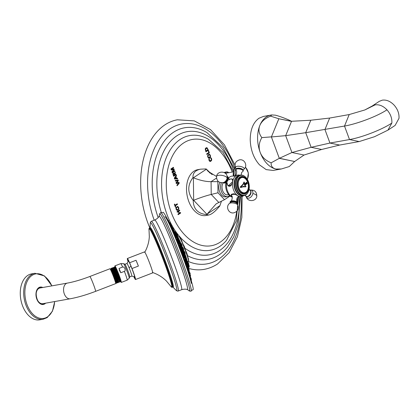 <?xml version="1.0" encoding="UTF-8"?>
<svg xmlns="http://www.w3.org/2000/svg" width="420" height="420" viewBox="0 0 420 420"><rect width="100%" height="100%" fill="white"/><g stroke="black" fill="none" stroke-linecap="round" stroke-linejoin="round"><path stroke-width="0.63" d="M231.315 178.92L232.339 179.051L232.701 181.603L228.191 185.939L226.632 182.858M232.475 179.156A4.022 2.672 -58.9 0 0 231.777 179.004M228.396 186.049A4.022 2.672 121.1 0 1 227.882 185.462M228.475 185.892A3.843 2.557 -58.9 0 0 228.638 186.002A3.843 2.557 -58.9 0 0 230.281 186.155M240.13 175.234L239.841 175.156A10.931 7.056 -100.2 0 0 236.497 175.481A10.931 7.056 -100.2 0 0 232.701 181.603A10.931 7.056 79.8 0 0 237.951 195.793L238.98 196.487L238.665 196.591M226.627 182.858A10.931 7.056 79.8 0 0 231.908 196.875L231.063 195.106L233.783 193.709L237.951 195.793A10.931 7.056 79.8 0 0 240.282 196.618A10.931 7.056 79.8 0 0 243.532 195.767L243.779 195.594M232.228 197.038L231.908 196.875A10.931 7.056 79.8 0 0 232.234 197.059M239.279 175.392A10.342 6.673 -100.2 0 0 234.255 181.619A10.342 6.673 79.8 0 0 236.203 191.893A10.342 6.673 79.8 0 0 242.923 195.736M236.497 175.481L233.063 176.096A10.931 7.056 79.8 0 0 229.787 176.967A10.931 7.056 79.8 0 0 228.354 178.411M232.265 197.185L231.882 197.053A10.342 6.673 79.8 0 1 225.871 183.12A10.342 6.673 -100.2 0 1 225.965 182.632M228.344 178.101A10.342 6.673 -100.2 0 1 228.47 177.991L229.787 176.967M236.035 170.41A3.743 1.407 -170.1 0 1 237.069 168.94A3.743 1.407 9.9 0 1 241.815 169.638A3.743 1.407 9.9 0 1 242.676 171.565C243.537 171.014 243.521 170.378 242.634 169.649A3.707 1.397 9.9 0 0 237.169 168.509A3.707 1.397 -170.1 0 0 236.728 168.614C235.541 169.223 235.31 169.816 236.035 170.41C237.284 170.111 236.492 176.211 235.153 175.718A3.659 1.376 -170.1 0 1 235.993 175.439A3.659 1.376 -170.1 0 1 236.754 175.361M246.246 196.46A3.707 2.462 -58.9 0 0 249.044 195.988A3.707 2.462 -58.9 0 0 250.966 192.796M250.078 190.108A3.707 2.462 121.1 0 1 250.976 192.749M228.685 194.628L227.63 194.817A6.736 4.347 79.8 0 1 222.133 185.593A6.736 4.347 -100.2 0 1 223.309 182.789M229.551 195.562A8.431 5.439 79.8 0 1 227.635 196.539A8.431 5.439 79.8 0 1 221.382 191.384A8.431 5.439 -100.2 0 1 221.424 182.789M227.635 196.539L225.866 196.859A8.431 5.439 -100.2 0 1 219.613 191.698A8.431 5.439 -100.2 0 1 219.986 182.48M218.227 181.419L217.849 181.666L217.98 192.775L224.511 199.668L230.06 196.004M217.849 181.666L211.076 181.666C205.884 181.692 199.988 180.395 193.389 177.781L192.964 177.608C187.309 185.199 187.399 192.817 193.237 200.456C193.368 208.95 197.841 213.675 206.661 214.631L208.829 214.993C211.727 214.368 215.392 211.349 219.817 205.952L221.482 201.091M217.98 192.775L211.223 194.45C206.047 195.72 200.188 197.668 193.652 200.287L193.237 200.456M224.511 199.668L216.19 203.821L206.661 214.631M227.136 178.012A4.415 2.935 -58.9 0 0 227.167 176.594L227.341 177.728A3.292 2.189 -58.9 0 1 227.32 178.789A3.292 2.189 121.1 0 1 224.684 182.138L223.603 182.511A4.415 2.935 121.1 0 0 227.136 178.012A5.392 2.026 9.9 0 0 223.844 175.812A5.392 2.026 9.9 0 0 218.39 175.334A5.392 2.026 -170.1 0 0 216.531 176.489L208.142 171.365L206.126 168.929L200.624 169.16C195.347 170.216 192.796 173.03 192.964 177.608M200.624 169.16L197.768 169.669A23.279 15.026 79.8 0 0 187.924 198.859A23.279 15.026 79.8 0 0 205.973 215.507L208.829 214.993M212.163 174.647L206.126 168.929M180.663 213.04L178.169 214.683L177.954 214.095L179.009 213.402L178.322 211.549L177.272 212.242L177.051 211.659L179.545 210.016L179.76 210.599L178.689 211.307L179.372 213.161L180.448 212.452L180.663 213.04L180.406 212.483M178.7 207.559L177.886 206.535L177.35 206.483L175.938 207.79L176.106 209.27L176.894 210.31L177.98 210.142L178.815 209.044L178.7 207.559L177.833 206.546L177.324 206.488M177.466 204.388L175.334 205.79L175.76 206.934L175.392 207.175L174.332 204.304L174.694 204.062L175.119 205.207L177.245 203.8L177.466 204.388L177.203 203.831M179.256 183.146L177.125 185.771L176.899 185.157L178.794 182.931L176.305 183.55L176.006 182.742L177.886 180.474L175.413 181.141L175.182 180.527L178.038 179.86L178.337 180.668L176.647 182.826L178.957 182.333L179.256 183.146L178.904 182.343M176.526 175.775L175.954 176.573L176.589 178.29L177.413 178.164L177.623 178.742L174.657 179.099L174.295 178.117L176.311 175.182L176.526 175.775L176.274 175.234M174.51 173.901L173.969 173.093L173.276 173.156L173.969 173.093L174.51 173.901L175.114 171.943L175.361 172.625L174.641 174.888L175.896 174.064L176.111 174.647L175.849 174.09M173.276 173.156L172.904 173.78L173.618 176.295L176.111 174.647M174.242 169.601L174.006 168.956L171.386 169.412L173.618 167.905L173.402 167.317L170.909 168.961L171.308 170.042L173.623 169.57L171.959 171.806L172.358 172.883L174.851 171.239L174.636 170.651L172.394 172.132L174.242 169.601L173.953 168.966L171.334 169.423L173.565 167.916L173.355 167.349M209.795 161.385L210.872 161.201L211.712 160.12L211.612 158.676L210.829 157.684L210.415 157.957L211.276 158.86L211.318 159.826L210.688 160.592L209.906 160.76L209.37 160.115L209.365 158.65L208.871 158.975L209.018 160.382L209.795 161.385L210.31 161.443M210.688 160.592L209.853 160.766L209.323 160.125L209.312 158.66M210.368 155.305L209.554 154.282L209.013 154.229L207.606 155.531L207.774 157.017L208.561 158.051L209.643 157.883L210.478 156.786L210.368 155.305L209.501 154.292L208.987 154.234M209.391 152.843L208.614 150.733L208.247 150.974L208.814 152.502L206.682 153.904L206.903 154.492L209.391 152.843L208.567 150.764M208.409 150.181L205.916 151.825L205.202 148.906L205.952 147.903L207.086 147.782L208.409 150.181L207.034 147.793L206.441 147.693M228.722 172.704A4.625 2.987 79.8 0 0 226.574 171.916L225.099 172.179A4.625 2.987 79.8 0 0 224.343 172.484A4.625 2.987 79.8 0 0 224.217 172.578M234.98 164.976L224.459 144.853L210.515 129.633L194.308 120.886L177.366 119.8A75.968 49.035 -100.2 0 0 164.955 124.829A75.968 49.035 79.8 0 0 149.814 227.892M188.696 268.406A75.968 49.035 79.8 0 0 204.146 269.362C208.924 268.495 213.407 266.679 217.591 263.923L229.194 252.609L237.431 236.696L241.831 217.476L242.146 196.45M179.372 213.161L178.637 211.318L179.713 210.609L179.503 210.042M177.261 212.226L178.322 211.549M178.164 214.662L180.616 213.05M177.408 210.378L178.763 209.05L178.647 207.569M177.797 209.533L177.014 209.69L176.468 209.029L176.374 208.037L176.978 207.317L177.817 207.123L178.379 207.774L178.421 208.761L177.797 209.533L176.962 209.701L177.744 209.543L176.962 209.701L176.421 209.039L176.321 208.047L176.925 207.328L177.765 207.134M177.817 207.123L177.445 207.107M175.119 205.207L174.652 204.094M175.387 207.155L175.707 206.945L175.282 205.8L177.413 204.398M176.647 182.826L178.29 180.679L177.991 179.87M175.408 181.136L177.886 180.474M176.3 183.55L178.794 182.931M177.109 185.734L179.203 183.152M177.571 178.747L177.361 178.169L176.536 178.3L175.901 176.584L176.479 175.786M176.159 178.353L174.689 178.458L175.655 176.988L176.159 178.353L174.741 178.447L175.655 176.988M174.641 174.888L175.308 172.631L175.088 172.027M173.922 173.103L173.224 173.166M173.612 176.274L176.059 174.657M173.712 175.476L173.303 174.053L173.969 173.67L174.568 174.935L173.712 175.476M173.765 175.466L173.355 174.043L173.969 173.67M172.394 172.132L174.19 169.612M174.851 171.239L174.589 170.683M171.308 170.037L173.623 169.57M172.352 172.862L174.799 171.25M210.284 161.448L211.659 160.13L211.559 158.681L210.777 157.694M210.635 160.603L209.853 160.766L210.635 160.603M209.071 158.125L210.43 156.797L210.315 155.316M209.465 157.279L208.677 157.437L208.136 156.776L208.037 155.783L208.64 155.064L209.48 154.87L210.042 155.521L210.089 156.508L209.465 157.279L208.625 157.447L209.412 157.285L208.625 157.447L208.084 156.786L207.984 155.794L208.593 155.069L209.433 154.875M209.48 154.87L209.108 154.854M206.892 154.471L209.344 152.854M205.905 151.804L208.357 150.187M206.01 151.006L205.606 149.173L206.152 148.475L207.018 148.36L207.869 149.809L206.01 151.006M206.062 150.995L205.658 149.163L206.204 148.47L207.018 148.36M233.552 171.843L226.952 173.024A3.47 2.242 79.8 0 0 225.839 173.801M233.468 176.127A4.41 2.845 -100.2 0 1 233.305 173.066L233.777 170.735A8.642 5.581 -100.2 0 1 235.379 167.239M244.204 195.515A10.342 6.673 79.8 0 1 235.762 181.346A10.342 6.673 -100.2 0 1 240.555 175.156L239.505 175.345A10.342 6.673 -100.2 0 0 234.712 181.534A10.342 6.673 79.8 0 0 243.154 195.704L244.204 195.515A10.342 6.673 79.8 0 0 247.853 192.649A10.342 6.673 79.8 0 0 247.926 192.523M240.555 175.156A10.342 6.673 -100.2 0 1 244.976 176.578A10.342 6.673 -100.2 0 1 245.086 176.673M245.196 176.762A10.064 6.494 -100.2 0 0 236.234 181.403A10.064 6.494 79.8 0 0 239.836 193.526A10.064 6.494 79.8 0 0 247.994 192.397A10.064 6.494 79.8 0 0 249.107 189.163A10.064 6.494 -100.2 0 0 245.196 176.762L244.976 176.578M237.248 181.797A8.909 5.754 79.8 0 0 241.532 193.368A8.909 5.754 79.8 0 0 248.651 188.669A8.909 5.754 -100.2 0 0 244.372 177.098A8.909 5.754 -100.2 0 0 237.248 181.797M248.451 185.708A8.379 5.408 -100.2 0 1 248.315 188.465A8.379 5.408 79.8 0 1 244.429 193.484A8.379 5.408 79.8 0 1 237.589 182.002A8.379 5.408 -100.2 0 1 241.474 176.983A8.379 5.408 -100.2 0 1 247.942 182.879M241.253 177.03A8.379 5.408 -100.2 0 1 242.855 177.203M244.204 193.515A8.379 5.408 79.8 0 0 245.648 192.796M244.991 192.722A7.928 5.119 -100.2 0 1 240.445 191.961M238.266 179.791A7.928 5.119 -100.2 0 1 239.815 178.033M240.566 187.583L242.991 186.847L240.576 187.583L240.314 186.863C242.335 185.099 243.364 183.934 243.401 183.372L243.999 182.033L244.361 182.233A30.387 22.906 94 0 1 244.577 184.007A30.398 6.899 -21.5 0 0 246.755 182.196A29.778 21.919 56.6 0 1 247.238 183.55L247.254 183.545A30.377 5.497 -19.1 0 1 244.965 185.089A30.398 5.502 -19.1 0 0 247.254 183.545A29.799 21.929 56.6 0 0 246.755 182.196M245.758 186.832L245.858 186.328L245.768 186.832L242.991 186.847M240.476 187.204L240.46 187.21C242.555 185.362 243.584 184.212 243.542 183.766L244.136 182.501L243.558 183.761C243.6 184.212 242.571 185.357 240.476 187.204L244.503 186.317L242.944 186.459M244.346 182.238L243.983 182.038L244.346 182.238A30.366 22.89 94 0 1 244.566 184.007L244.577 184.007M245.858 186.328A30.366 17.698 -152.8 0 0 244.965 185.089L244.976 185.089A30.387 17.708 -152.8 0 1 245.873 186.328L245.768 186.832M245.584 186.412L245.6 186.412A30.398 17.714 27.2 0 0 244.508 184.936A30.403 5.502 160.9 0 0 246.955 183.309A29.873 21.987 -123.4 0 0 246.734 182.7A30.382 6.899 158.5 0 1 244.388 184.606A30.398 22.911 -86 0 0 244.151 182.495M246.719 182.705L246.734 182.7A30.403 6.899 158.5 0 1 244.388 184.611M230.307 202.671A3.707 1.397 9.9 0 1 231.43 201.348A3.707 1.397 -170.1 0 1 236.014 201.978A3.707 1.397 -170.1 0 1 237.127 203.863M227.068 176.106L228.081 177.088L228.091 179.865A3.743 2.489 121.1 0 0 228.291 179.104A3.743 2.489 -58.9 0 0 227.105 176.258A3.707 2.462 -58.9 0 1 227.95 178.92A3.707 2.462 121.1 0 1 223.277 182.611A3.743 2.489 121.1 0 0 226.926 181.797L223.12 182.653M190.643 275.982L190.029 274.444M184.175 256.966L185.141 259.529L184.443 259.802L184.013 258.967C183.451 257.04 183.461 256.704 184.044 257.969M187.451 268.296L187.882 268.07L188.097 268.459M186.816 264.212L187.247 265.571L186.485 265.865L186.118 264.973M188.58 272.255L188.932 271.866L189.725 273.693M173.36 232.271L174.148 231.893L174.489 232.565M179.272 245.401C179.75 246.923 179.566 246.808 178.731 245.054L178.453 243.952L179.114 243.695L180.112 246.288L179.55 246.509M181.734 251.727C182.275 253.502 182.185 253.612 181.456 252.058C180.92 250.278 181.01 250.168 181.734 251.727M172.783 229.058L173.108 230.155L172.709 230.307L172.3 229.724M176.447 239.342L175.807 237.678L176.536 237.395L177.403 239.458M191.315 283.406A36.797 2.357 -111.1 0 0 178.117 244.724A36.797 2.357 -111.1 0 0 164.824 216.709M160.76 212.546A42.152 2.699 68.9 0 1 173.576 238.67A42.152 2.699 68.9 0 1 191.058 291.207C189.567 291.128 188.843 290.897 188.89 290.504A41.191 2.635 -111.1 0 0 172.342 239.463A41.191 2.635 -111.1 0 0 159.621 214.526C159.322 214.268 159.705 213.607 160.76 212.546M128.042 261.628A11.272 0.719 68.9 0 1 127.376 258.494L144.538 251.879A11.272 0.719 68.9 0 1 147.961 258.867A11.272 0.719 68.9 0 1 152.639 272.921L135.476 279.531A11.272 0.719 68.9 0 1 133.87 276.754M127.376 258.494A11.272 0.719 68.9 0 1 129.644 262.741L132.011 268.527A11.272 0.719 68.9 0 1 135.476 279.531M132.011 268.527L138.401 266.065A11.272 0.719 68.9 0 0 137.193 263.02A11.272 0.719 68.9 0 0 136.033 260.279L138.401 266.065M129.644 262.741L136.033 260.279M128.189 261.44A9.46 0.604 68.9 0 1 128.069 260.19A9.46 0.604 68.9 0 1 130.904 266.049A9.46 0.604 68.9 0 1 134.857 277.809A9.46 0.604 68.9 0 1 134.106 276.801M124.95 268.653C125.339 270.275 125.15 271.178 124.388 271.357L120.787 272.743L119.028 268.448L122.624 267.062C123.312 266.684 124.084 267.215 124.95 268.653M115.148 267.351A8.873 0.567 -111.1 0 1 114.912 265.865A8.873 0.567 -111.1 0 1 117.605 271.367A8.873 0.567 68.9 0 1 121.286 282.424A8.873 0.567 68.9 0 1 120.729 281.668M119.028 268.448L119.569 270.611L120.787 272.743M115.269 267.33C115.133 266.222 115.778 267.341 117.212 270.685L120.834 281.18M112.597 267.85L114.282 270.233L119.054 282.314L119.574 281.516L120.383 281.799L120.32 281.4L119.831 281.032L116.881 273.357L113.899 267.797L113.573 267.923M113.92 267.356L115.61 269.724L120.32 281.4M120.383 281.799L120.834 281.169M119.175 278.156C121.412 283.379 121.238 282.55 118.661 275.672L114.529 267.094L113.993 267.194M117.212 270.685L115.217 267.325L114.891 267.451M119.889 281.405L113.715 267.976L113.096 267.535M120.64 280.108L115.012 267.488M119.574 281.516L113.242 267.587M119.48 282.13L119.406 281.752M111.195 268.863L111.347 268.212L112.959 270.743L115.636 276.843L117.731 282.823L117.29 282.471M119.054 282.314L118.582 281.935L113.846 270.118L112.581 268.264L112.255 268.385M110.617 269.01L110.812 268.69L111.08 268.905L114.56 275.914L116.981 282.602L117.311 282.476L112.534 270.596L111.263 268.732L110.938 268.858M115.736 283.122L116.062 282.996A7.529 0.483 -111.1 0 0 114.083 276.528A7.529 0.483 -111.1 0 0 110.801 269.062A7.529 0.483 68.9 0 0 110.649 268.947L110.323 269.073M110.812 268.69L112.34 271.478L116.897 282.97C116.713 283.248 115.526 280.334 113.348 274.229M115.993 282.975L116.382 283.29A7.964 0.509 -111.1 0 0 116.45 283.316A7.964 0.509 -111.1 0 0 115.337 279.158A7.964 0.509 -111.1 0 0 112.34 271.478M115.694 283.553L115.768 283.059A7.529 0.483 -111.1 0 0 113.61 276.26A7.529 0.483 -111.1 0 0 110.476 269.189A7.529 0.483 68.9 0 0 110.392 269.099L110.003 268.784A7.964 0.509 68.9 0 1 110.087 268.879A7.964 0.509 68.9 0 1 113.846 277.531A7.964 0.509 68.9 0 1 115.694 283.553A7.964 0.509 68.9 0 1 115.658 283.621L95.587 291.354A7.964 0.509 68.9 0 0 93.776 285.259A7.964 0.509 68.9 0 0 89.859 276.486L109.93 268.758A7.964 0.509 68.9 0 1 110.003 268.784M118.603 281.941L118.272 282.067L115.862 275.415L112.397 268.438L111.814 268.028L111.347 268.212M117.731 282.823L118.193 282.629L116.093 276.665L111.962 268.086M116.991 282.587L116.45 283.316M37.511 300.206A7.964 5.14 79.8 0 0 42.788 303.681L70.208 298.772C77.936 297.344 86.399 294.871 95.587 291.354M38.75 288.236A8.18 5.282 -100.2 0 1 39.559 287.879A8.18 5.282 -100.2 0 1 41.165 287.789M43.974 303.466A8.18 5.282 -100.2 0 1 42.436 303.944C37.112 304.994 33.584 290.903 38.687 288.288L39.559 287.879M70.208 298.772A7.964 5.14 79.8 0 1 64.302 293.9A7.964 5.14 79.8 0 1 67.4 283.091L39.979 287.999A7.964 5.14 79.8 0 0 36.236 293.092M34.949 273.289L31.526 273.903A23.331 15.057 -100.2 0 0 27.715 275.447A23.331 15.057 79.8 0 0 21.509 302.594A23.331 15.057 79.8 0 0 39.753 319.835L43.176 319.221A23.331 15.057 79.8 0 1 24.932 301.985A23.331 15.057 79.8 0 1 31.138 274.838A23.331 15.057 79.8 0 1 34.949 273.289L44.499 275.94L51.917 285.863M187.215 263.828L183.75 253.901L175.408 233.546M174.657 231.998L173.434 229.698M188.548 268.301L187.588 265.01M173.45 229.572A22.769 1.46 68.9 0 1 173.838 230.218A22.769 1.46 68.9 0 1 186.575 261.518A22.769 1.46 68.9 0 1 188.753 268.695M189.105 270.438A22.769 1.46 68.9 0 1 189.137 270.848M180.248 243.448L180.553 244.482C181.487 246.598 181.655 246.845 181.067 245.222L181.429 246.246L181.813 245.947L181.256 244.267L180.815 243.353L180.469 243.484L180.773 244.451C181.587 246.257 181.755 246.461 181.267 245.07M173.838 230.218L177.193 236.481M183.876 252.483C183.188 250.803 183.209 251.039 183.934 253.202L184.443 254.252L184.196 253.397M182.27 248.813C183.099 250.756 183.178 250.761 182.495 248.829C181.671 246.881 181.597 246.876 182.27 248.813L182.474 248.74C181.912 247.07 181.991 247.07 182.721 248.734C183.288 250.404 183.204 250.404 182.474 248.74M187.115 262.159L187.819 264.8L187.357 262.059M188.507 260.516L187.204 255.145L182.438 242.676L179.456 237.022M188.491 258.893L187.955 257.471M187.399 255.171L187.226 254.321C186.149 251.47 185.797 250.751 186.16 252.173M184.333 247.233C185.315 249.448 185.304 249.17 184.296 246.404L183.545 244.918M182.537 243.101L181.424 239.783M188.664 263.597L188.066 262.211M188.48 267.446L188.344 266.5M189.252 266.637L189.037 266.102M188.265 266.684L187.982 264.542L188.375 264.138L187.415 261.781L187.052 261.944M189.158 265.598L188.417 264.374M181.724 244.225C181.325 243.348 181.351 243.516 181.797 244.724C182.196 245.6 182.175 245.432 181.724 244.225L182.086 245.495L181.724 244.22M175.098 232.407L174.825 231.982M175.655 232.228L175.371 231.662L175.812 231.934M177.334 236.187L174.972 232.344M177.749 235.583L177.24 234.103M184.443 254.268L184.118 253.087C183.519 251.234 183.519 251.024 184.128 252.446M184.984 252.641C184.511 251.465 184.427 251.359 184.742 252.32C185.22 253.496 185.299 253.607 184.984 252.641M183.383 248.404C182.931 247.349 182.9 247.38 183.293 248.498C183.745 249.553 183.776 249.527 183.383 248.404L183.666 249.47L183.383 248.404M176.941 234.155L176.342 232.517M171.843 226.543L171.308 225.047M175.313 233.52L174.993 232.465M180.117 244.629C179.723 243.752 179.728 243.863 180.128 244.96C180.521 245.842 180.516 245.732 180.117 244.629M182.217 250.462L183.015 252.541L182.789 251.501C182.359 250.462 182.306 250.435 182.642 251.422C183.078 252.462 183.125 252.488 182.789 251.501L182.007 250.367L182.926 252.746L182.705 252.956L181.708 250.362L181.115 250.588M170.72 224.668L170.441 223.997L170.72 224.668M173.339 229.325L172.898 228.002M177.629 238.854L176.836 237.405L177.534 239.988M180.794 248.168C181.325 249.401 181.351 249.349 180.878 248.005C180.348 246.771 180.322 246.829 180.794 248.168M177.886 240.886C178.343 241.878 178.306 241.652 177.765 240.209L177.492 239.799M175.093 234.255L174.778 233.116M172.609 228.727L172.116 227.199M170.599 224.684L169.969 222.868M169.202 222.395L168.467 220.421M183.178 254.572L184.144 257.082L183.908 255.974C183.341 254.578 183.241 254.457 183.619 255.607C184.186 256.998 184.28 257.119 183.902 255.969L183.178 254.572L182.668 254.473L183.834 257.497L183.057 257.796M185.299 258.279L185 257.796M189.152 269.756L188.627 268.585M187.467 264.505L187.042 263.65M190.234 273.672L189.646 272.27M186.653 263.912L185.819 261.912L186.638 263.571M186.632 263.56L186.17 262.7M188.879 270.254L188.27 268.952M190.496 275.599L189.777 273.95M191.368 279.232L190.591 277.342M191.436 280.906L191.137 279.951L191.336 281.405M278.796 118.85L271.43 136.873L278.833 118.76L270.606 116.151L271.73 114.938L275.368 115.175C278.786 116.025 283.232 117.6 288.703 119.894L291.575 121.28M271.43 136.873L261.833 137.613C258.857 133.675 258.195 129.607 259.854 125.407C261.56 121.38 265.141 118.293 270.606 116.151M271.43 137.062L279.263 158.235L271.394 136.962L285.679 135.65L305.718 132.683L344.51 126.053C357.053 123.926 377.449 116.245 386.962 109.814C390.521 113.878 392.149 118.288 391.855 123.044L387.959 130.137L395.105 125.428L399 118.33C399.299 113.579 397.667 109.169 394.107 105.1C390.374 101.246 386.431 99.598 382.279 100.165L379.239 101.367L372.094 106.082L375.128 104.879C379.281 104.312 383.224 105.956 386.962 109.814M278.833 118.76L291.554 121.28L310.81 120.23L329.653 118.057L349.209 114.555L364.802 109.972L375.128 104.879M281.353 119.28L279.836 118.965M280.523 169.134A27.447 17.714 79.8 0 1 279.715 169.244A27.447 17.714 79.8 0 1 276.003 169.055A27.447 17.714 79.8 0 1 272.276 167.706A27.447 17.714 79.8 0 1 268.217 164.85A27.447 17.714 79.8 0 1 266.91 163.574A27.447 17.714 79.8 0 1 265.666 162.157A27.447 17.714 79.8 0 1 262.421 157.306A27.447 17.714 79.8 0 1 260.174 152.345A27.447 17.714 79.8 0 1 258.589 146.942A27.447 17.714 79.8 0 1 257.675 140.558A27.447 17.714 79.8 0 1 257.591 138.374A27.447 17.714 79.8 0 1 257.602 136.857A27.447 17.714 79.8 0 1 258.389 130.179A27.447 17.714 79.8 0 1 259.854 125.407A27.447 17.714 79.8 0 1 262.001 121.343A27.447 17.714 79.8 0 1 265.503 117.532A27.447 17.714 79.8 0 1 266.364 116.912A27.447 17.714 79.8 0 1 267.645 116.172A27.447 17.714 79.8 0 1 270.848 115.096L263.477 116.419L258.993 118.235C253.25 122.409 250.325 129.565 250.22 139.692C250.567 149.914 253.675 158.314 259.544 164.892L266.191 169.622L273.152 170.452L281.405 168.971L276.003 169.055C272.48 168.221 270.869 166.142 271.157 162.813C265.639 160.624 261.98 157.138 260.174 152.345C258.405 147.472 258.962 142.564 261.833 137.613M271.157 162.813L279.3 158.335L291.921 152.523L311.131 147.31L329.947 143.052L349.503 139.55C362.045 137.429 382.342 129.476 391.855 123.044M279.263 158.235L294.646 161.511L289.254 166.556L281.405 168.971M294.646 161.511L304.038 155.032L321.631 149.483L339.638 145.058L359.2 141.556L374.519 136.71L387.959 130.137M279.373 158.351L294.572 161.495M235.851 175.76A3.843 1.444 -170.1 0 0 235.804 175.765A3.843 1.444 -170.1 0 0 235.064 175.985M236.471 168.709A3.292 1.239 -170.1 0 1 237.515 168.221A3.292 1.239 9.9 0 1 240.807 168.499A3.292 1.239 9.9 0 1 242.844 169.822M235.625 167.759C234.25 163.847 235.515 161.222 239.416 159.889C244.624 158.676 247.973 165.895 243.968 169.213A4.415 1.659 9.9 0 0 242.372 167.013A4.415 1.659 9.9 0 0 237.048 166.315A4.415 1.659 -170.1 0 0 235.625 167.759L236.45 169.291M249.013 189.656A3.743 2.489 121.1 0 1 250.682 192.602A3.743 2.489 -58.9 0 1 248.015 196.282A3.743 2.489 -58.9 0 1 245.128 195.242L246.036 196.487L247.559 196.718L248.624 196.287L250.273 194.597L250.976 192.775L250.766 190.764L249.995 189.903L249.018 189.625M251.024 192.423A3.292 2.189 121.1 0 1 250.971 193.042A3.292 2.189 -58.9 0 1 248.734 196.219M246.293 196.618A4.415 2.935 -58.9 0 0 249.695 197.852A4.415 2.935 -58.9 0 0 252.845 193.51A4.415 2.935 121.1 0 0 250.236 190.076M246.172 196.119C246.75 202.031 256.179 202.046 256.814 196.229A5.392 2.026 -170.1 0 0 252.845 193.51M216.489 178.091L211.076 181.666L211.223 194.45L218.741 202.382M210.089 173.182L206.346 169.234L193.389 177.781L193.652 200.287L206.876 214.247L219.839 205.7M232.234 172.079A53.986 34.844 -100.2 0 0 183.535 143.026A53.986 34.844 79.8 0 0 171.36 212.709A53.986 34.844 79.8 0 0 220.206 242.156A53.986 34.844 -100.2 0 0 236.733 211.386M237.4 197.684A53.986 34.844 -100.2 0 1 237.447 202.487M237.416 203.632A53.986 34.844 -100.2 0 1 237.389 204.341M233.452 171.859L222.983 152.36L208.425 139.251A58.265 37.606 -100.2 0 0 180.196 139.435A58.265 37.606 79.8 0 0 167.055 214.641A58.265 37.606 79.8 0 0 219.77 246.419A58.265 37.606 -100.2 0 0 226.522 240.34L236.177 221.088L238.544 196.733M161.411 212.751A62.57 40.388 79.8 0 1 176.846 135.817A62.57 40.388 -100.2 0 1 233.767 170.788M239.143 196.602A62.57 40.388 -100.2 0 1 219.35 250.714A62.57 40.388 79.8 0 1 184.973 248.278M234.371 168.84L222.821 147.352L206.96 132.61A66.838 43.139 -100.2 0 0 173.57 132.227A66.838 43.139 79.8 0 0 158.167 217.591M187.404 255.617A66.838 43.139 79.8 0 0 218.967 254.956A66.838 43.139 -100.2 0 0 227.456 247.076L233.741 236.875L238.061 224.679L240.345 196.623M154.208 220.211A71.069 45.869 79.8 0 1 170.305 128.667A71.069 45.869 -100.2 0 1 234.811 167.995M240.98 196.644A71.069 45.869 -100.2 0 1 218.578 259.172A71.069 45.869 79.8 0 1 188.018 261.34M228.779 172.694L226.574 171.916A4.625 2.987 79.8 0 0 225.818 172.221A4.625 2.987 79.8 0 0 225.02 173.061M228.664 172.715A4.389 2.835 79.8 0 0 226.076 172.405A4.389 2.835 79.8 0 0 225.283 173.266M233.929 176.127A8.642 5.581 -100.2 0 1 233.777 170.735L235.368 167.213M234.145 176.117A8.82 5.696 -100.2 0 1 235.405 167.302M235.4 175.555A8.82 5.696 -100.2 0 1 235.951 168.368M235.499 175.476A8.804 5.686 -100.2 0 1 236.009 168.478M247.244 179.214A7.597 4.904 79.8 0 0 245.353 167.249M240.671 178.059A7.749 4.998 -100.2 0 1 247.679 182.285A7.749 4.998 -100.2 0 1 245.931 192.281A7.749 4.998 79.8 0 1 238.922 188.055A7.749 4.998 79.8 0 1 240.671 178.059M231.378 194.329L231.294 194.806A3.843 1.444 9.9 0 1 232.622 193.982A3.843 1.444 9.9 0 1 234.502 193.935M231.294 194.806L231.63 195.851A3.659 1.376 9.9 0 1 232.669 194.45A3.659 1.376 9.9 0 1 236.087 194.691M238.576 196.172A3.659 1.376 9.9 0 1 238.192 196.996L238.865 196.13M237.132 203.868L237.631 203.201L237.305 202.309A3.743 1.407 -170.1 0 0 231.488 200.886A3.743 1.407 9.9 0 0 230.664 201.149C231.74 201.852 233.063 195.841 231.63 195.851M230.402 202.587A3.549 1.334 9.9 0 1 231.536 201.406A3.549 1.334 -170.1 0 1 235.83 201.978A3.549 1.334 -170.1 0 1 237.069 203.753M236.891 203.422A3.292 1.239 -170.1 0 0 231.62 201.957A3.292 1.239 9.9 0 0 230.68 202.335L229.378 203.501A4.415 1.659 9.9 0 1 230.643 202.991A4.415 1.659 -170.1 0 1 237.72 204.96L236.891 203.422M231.142 178.972A3.843 2.557 121.1 0 1 232.271 179.219A3.843 2.557 121.1 0 1 232.748 179.645M231.483 185.052A3.843 2.557 121.1 0 1 228.302 185.797A3.843 2.557 121.1 0 1 227.556 184.916M232.307 183.204A3.659 2.431 121.1 0 1 229.121 185.714A3.659 2.431 121.1 0 1 227.199 183.419L227.493 184.905L228.638 186.002M229.651 179.351A3.659 2.431 121.1 0 1 232.806 180.826M228.091 179.865A3.743 2.489 121.1 0 1 226.926 181.797M227.152 176.489A3.549 2.357 -58.9 0 1 227.829 178.941A3.549 2.357 121.1 0 1 223.503 182.542M190.286 276.444L190.26 277.037M190.16 274.643L190.554 275.94M188.585 272.002A25.221 1.617 -111.1 0 0 188.444 271.394M187.561 268.191A25.221 1.617 -111.1 0 0 186.8 265.739M185.488 261.786A25.221 1.617 -111.1 0 0 184.753 259.681M182.863 254.452A25.221 1.617 -111.1 0 0 182.353 253.087M181.372 250.488A25.221 1.617 -111.1 0 0 181.062 249.69M179.912 246.745A25.221 1.617 -111.1 0 0 179.781 246.414M178.747 243.836A25.221 1.617 -111.1 0 0 178.059 242.146M176.127 237.552A25.221 1.617 -111.1 0 0 175.145 235.305M173.665 232.082A25.221 1.617 -111.1 0 0 172.783 230.281M181.582 289.716A37.349 2.394 -111.1 0 0 166.084 243.164A37.349 2.394 68.9 0 0 154.728 220.012L151.389 221.298A37.349 2.394 68.9 0 1 162.74 244.451A37.349 2.394 68.9 0 1 178.238 291.002L181.582 289.716C185.504 288.535 187.42 289.643 187.231 289.527A39.254 2.515 -111.1 0 0 171.077 240.602A39.254 2.515 -111.1 0 0 159.043 216.363L159.621 214.526M151.389 221.298C150.964 221.351 150.591 221.944 150.276 223.072A36.477 2.336 68.9 0 1 161.537 245.207A36.477 2.336 68.9 0 1 176.222 290.435C177.219 291.06 177.891 291.249 178.238 291.002M172.788 287.117A31.763 2.032 -111.1 0 0 159.611 247.527A31.763 2.032 -111.1 0 0 149.956 227.84L149.331 228.081A31.763 2.032 68.9 0 1 158.986 247.769A31.763 2.032 68.9 0 1 172.168 287.354L172.94 287.107A31.994 2.047 -111.1 0 0 159.931 247.328A31.994 2.047 -111.1 0 0 150.061 227.756L150.276 223.072M149.331 228.081L149.027 229.976A31.453 2.016 68.9 0 1 158.65 248A31.453 2.016 68.9 0 1 169.638 277.851A31.453 2.016 68.9 0 1 170.667 286.151L166.362 280.954C162.488 277.137 157.836 274.297 152.413 272.428M131.024 266.343A9.587 2.987 157.7 0 0 129.045 267.661A6.778 0.436 68.9 0 1 131.822 276.103L134.741 276.885M129.045 267.661A6.778 0.436 -111.1 0 0 126.961 263.487L124.95 264.259A6.778 0.436 -111.1 0 1 126.977 268.459A6.778 0.436 68.9 0 1 129.811 276.88L131.822 276.103M121.286 282.424L127.171 280.161L129.234 278.192A7.791 0.499 -111.1 0 0 125.974 268.506A7.791 0.499 -111.1 0 0 123.643 263.676L124.95 264.259M127.171 280.161A8.873 0.567 -111.1 0 0 124.388 271.357M122.624 267.062A8.873 0.567 -111.1 0 0 120.792 263.603L123.643 263.676M42.803 287.495A8.836 5.702 79.8 0 0 38.782 287.658A8.836 5.702 79.8 0 0 36.792 299.061A8.836 5.702 79.8 0 0 44.782 303.881A8.836 5.702 79.8 0 0 45.612 303.177M51.818 285.883A22.612 14.595 79.8 0 0 32.093 275.368A22.612 14.595 79.8 0 0 26.996 304.558A22.612 14.595 79.8 0 0 47.455 316.89A22.612 14.595 79.8 0 0 54.621 301.56M173.072 230.171A24.906 1.596 68.9 0 1 173.959 231.966M175.334 234.948A24.906 1.596 68.9 0 1 176.426 237.436M178.243 241.736A24.906 1.596 68.9 0 1 179.051 243.721M180.085 246.298A24.906 1.596 68.9 0 1 180.327 246.918M181.251 249.275A24.906 1.596 68.9 0 1 181.671 250.373M182.658 252.971A24.906 1.596 68.9 0 1 183.236 254.515A24.906 1.596 -111.1 0 1 183.278 254.636M173.35 229.887A24.869 1.591 68.9 0 1 174.332 231.872M175.408 234.181A24.869 1.591 68.9 0 1 176.831 237.4M177.797 239.673A24.869 1.591 68.9 0 1 179.466 243.726M180.374 245.984A24.869 1.591 68.9 0 1 182.096 250.409M182.957 252.672A24.869 1.591 68.9 0 1 183.587 254.373A24.869 1.591 -111.1 0 1 184.548 256.993M172.615 227.661L173.418 229.74A24.743 1.586 68.9 0 1 174.5 231.924M175.471 234.019A24.743 1.586 68.9 0 1 177.004 237.478M177.865 239.505A24.743 1.586 68.9 0 1 179.639 243.805M180.442 245.81A24.743 1.586 68.9 0 1 182.27 250.488M183.031 252.504A24.743 1.586 68.9 0 1 183.703 254.299A24.743 1.586 -111.1 0 1 184.716 257.077M189.063 270.517L189.352 271.929A24.743 1.586 -111.1 0 0 189.268 271.488L189.268 271.488A24.743 1.586 -111.1 0 0 189.053 270.532M188.412 268.18A24.743 1.586 -111.1 0 0 187.514 265.251M186.816 263.109A24.743 1.586 -111.1 0 0 185.446 259.124L184.648 257.035L185.451 259.114L185.141 259.529M189.441 271.966L190.239 274.045L189.231 271.877A24.869 1.591 -111.1 0 0 188.99 270.784M188.265 268.118A24.869 1.591 -111.1 0 0 187.435 265.419M186.653 263.03A24.869 1.591 -111.1 0 0 185.367 259.298M188.853 271.897A24.906 1.596 -111.1 0 0 188.716 271.278M187.856 268.081A24.906 1.596 -111.1 0 0 187.1 265.629M185.882 261.949A24.906 1.596 -111.1 0 0 185.057 259.56M187.052 261.928L186.38 259.613A14.18 0.908 -111.1 0 0 185.472 256.757A14.18 0.908 -111.1 0 0 184.548 254.095M183.587 251.47A14.18 0.908 -111.1 0 0 183.057 250.058M182.049 247.453A14.18 0.908 -111.1 0 0 181.498 246.083M180.432 243.495A14.18 0.908 -111.1 0 0 178.49 239.117A14.18 0.908 -111.1 0 0 178.484 239.117M187.299 261.828A13.535 0.866 -111.1 0 0 185.777 256.247A13.535 0.866 -111.1 0 0 184.973 253.916M184.034 251.344A13.535 0.866 -111.1 0 0 183.477 249.863M182.49 247.312A13.535 0.866 -111.1 0 0 181.912 245.873M180.863 243.338A13.535 0.866 -111.1 0 0 177.524 236.754L177.114 236.623M179.146 236.728L179.146 236.728A12.978 0.83 68.9 0 1 182.348 243.044A12.978 0.83 68.9 0 1 187.063 255.418A12.978 0.83 -111.1 0 1 188.475 260.941L188.627 260.668C188.312 259.718 189.635 263.009 187.215 255.161C184.91 248.026 180.028 236.901 179.812 237.237L179.146 236.728L177.524 236.754M185.777 251.097L187.451 255.512L185.74 251.06M186.359 252.703L187.357 255.591M184.191 246.393L185.073 249.081L184.191 246.393M183.335 244.818L184.79 248.483M180.821 239.164L182.564 242.965M180.915 239.285L181.482 240.492M188.659 263.75L187.924 261.933L188.659 263.75M188.507 264.028L187.598 261.786L187.924 261.933M188.354 267.708L188.496 267.44M188.711 266.348L188.979 267.257L188.354 267.608M188.858 266.291L188.974 267.262M188.26 264.437L188.885 266.191L188.412 266.459M188.407 264.38L188.979 266.128M188.575 264.185L189.131 265.813M181.319 243.5L180.999 243.359L181.813 245.947M174.704 231.845L175.187 231.656L175.508 232.281M175.691 231.809L175.912 232.234M175.901 233.982L176.169 234.066M175.802 233.788L176.657 233.877L177.544 236.313L177.292 236.68L178.49 239.117M177.544 236.313L177.817 235.862L176.726 233.725L177.566 236.035M183.881 252.488L183.424 251.396L183.913 251.359L184.601 252.898L184.916 253.953L184.579 254.079M185.047 253.822L184.947 252.693L184.097 251.365L184.916 253.953M182.249 248.215L181.86 247.396L182.39 247.328L182.957 248.556L183.388 249.921L182.963 250.226L182.69 249.354M182.894 247.475L182.574 247.333L183.388 249.921M175.691 232.276L176.39 233.777M175.865 232.244L176.536 233.72M174.967 232.339L176.195 232.36L176.794 233.751M170.698 224.9L171.392 226.622M170.856 224.742L171.696 226.711M170.567 224.695L171.113 224.842L171.869 226.8M171.875 226.874L171.061 224.821M175.361 234.281L174.447 231.903L175.145 234.486M174.652 231.992L175.455 234.071M180.112 246.288L180.422 245.873L179.618 243.794L179.939 245.296M179.618 243.794L180.422 245.873M173.108 230.155L173.197 229.761M177.45 238.13L177.844 239.578L177.041 237.494M179.02 247.049L179.744 246.771L180.39 248.162L180.91 249.795L180.227 250.058M181.13 249.585L180.049 246.776L181.13 249.585L180.91 249.795M175.922 239.547L176.736 239.232L177.23 240.235L177.902 242.256L177.308 242.487M178.122 242.046L177.035 239.237L178.122 242.046L177.902 242.256M173.465 232.512L173.849 232.365L175.009 235.389L174.5 235.589M175.229 235.184L174.148 232.376L175.229 235.184L175.009 235.389M170.977 226.758L171.486 227.005L172.436 229.672L171.995 229.84M172.657 229.462L171.575 226.653L172.657 229.462L172.436 229.672M169.491 222.469L170.667 225.067L169.78 222.679L169.192 222.458L170.352 225.362M168.032 220.106L169.013 222.432M169.176 222.464L168.252 220.19L169.218 222.7M168.242 220.196L167.743 220.091M184.144 257.082L182.973 254.478M184.674 257.77L185.357 259.324M188.239 268.385L189.032 270.155L188.879 270.664M189.131 269.987L188.386 268.17L189.131 269.987M186.753 263.078L187.472 264.521L186.548 262.983L187.32 264.821L187.247 265.571M188.932 271.866L190.134 274.129L189.929 274.459M184.763 262.022L185.309 261.812L186.475 264.836L185.614 265.167M185.819 261.912L186.475 264.836M187.016 268.469L187.483 268.286L188.528 270.779L188.648 271.31L188.307 271.441M188.869 271.105L187.787 268.296L188.748 270.611L188.648 271.31M188.633 273.614L189.047 273.457L190.171 276.213L189.992 276.565M190.428 276.276L189.347 273.467L190.386 276.029L190.213 276.481M190.643 278.649L191.053 279.998L191.237 279.767M190.391 277.142L191.336 279.568M191.069 280.035L191.431 281.201M291.554 121.28L285.679 135.65L291.921 152.523L304.038 155.032M310.81 120.23L305.718 132.683L311.131 147.31L321.631 149.483M329.653 118.057L324.949 129.554L329.947 143.052L339.638 145.058M349.209 114.555L344.51 126.053L349.503 139.55L359.2 141.556M238.607 196.665L240.282 196.618M234.738 176.048L235.153 175.718M242.676 171.565L241.715 172.436L241.007 175.098M243.968 169.213L242.666 170.378M256.814 196.229C256.725 191.567 254.368 189.556 249.743 190.202M247.396 179.471L248.378 172.982L245.448 167.008M240.928 192.397L243.033 193.316L245.779 192.712C250.766 189.814 248.63 174.526 239.972 177.781L238.565 179.219M237.305 202.309C236.056 202.608 236.854 196.502 238.192 196.996M230.664 201.149L230.06 201.884L230.302 202.676M229.378 203.501C225.372 206.824 228.716 214.037 233.924 212.825C237.83 211.491 239.096 208.866 237.72 204.96M232.601 179.419L231.105 178.915L229.646 179.351M228.291 178.458L229.766 179.345L228.9 179.897M225.771 182.632L227.246 183.524L227.267 182.789M223.603 182.511C218.978 183.157 216.62 181.151 216.531 176.489C217.161 170.667 226.595 170.683 227.167 176.594M182.038 254.714L182.668 254.473M161.196 213.008L163.291 212.273C166.147 215.833 170.315 224.443 175.786 238.098C181.419 251.932 186.086 264.553 189.798 275.961C192.465 284.403 193.573 288.986 193.121 289.711L191.074 290.572M187.231 289.527L188.89 290.504M154.728 220.012C158.429 218.253 159.112 216.148 159.043 216.363M172.94 287.107L176.222 290.435M172.168 287.354L170.667 286.151M128.599 260.951L126.961 263.487M129.234 278.192L129.811 276.88M114.912 265.865L120.792 263.603M115.227 266.921L115.143 267.456M114.529 267.094L115.033 267.503M112.597 267.839L112.513 268.396M113.92 267.33L113.831 267.928M118.283 282.051L118.193 282.629M112.67 267.703L113.101 267.535M54.726 301.544L52.453 311.162L47.192 317.594L43.176 319.221M67.4 283.091C73.978 281.883 81.464 279.683 89.859 276.486M149.027 229.976L149.321 236.717C149.006 242.146 147.467 247.375 144.695 252.399M188.769 268.732L187.819 264.789M188.475 260.941L187.252 262.007M182.742 243.705L181.025 239.253M188.548 264.248L188.69 263.928M189.105 267.136L189.247 266.816M188.391 263.834L189.168 265.639L188.885 266.28M180.647 244.251L180.469 243.484M181.944 245.816L182.086 245.495M177.051 233.867L177.817 235.862M184.422 251.507L185.189 253.502M183.519 249.795L183.666 249.47M176.195 232.36L176.867 233.783M174.447 231.903L174.148 231.893M179.413 243.705L179.114 243.695M182.075 253.197L182.705 252.956M182.007 250.367L181.708 250.362M172.41 227.566L172.111 227.561M176.836 237.405L176.536 237.395M181.22 249.38L180.254 246.871M180.049 246.776L179.744 246.771M178.211 241.841L177.245 239.332M177.035 239.237L176.736 239.232M175.319 234.98L174.353 232.465M174.148 232.376L173.849 232.365M172.746 229.257L171.78 226.748M171.575 226.653L171.271 226.648M170.667 225.067L169.701 222.558M184.144 256.935L184.648 257.035M187.882 268.07L188.386 268.17M190.066 276.806L190.328 276.707M186.548 262.983L186.249 262.978M185.609 261.817L185.309 261.812M188.958 270.895L187.992 268.385M187.787 268.296L187.483 268.286M190.523 276.066L189.551 273.556M189.347 273.467L189.047 273.457M190.192 276.98L189.887 276.969M290.929 121.259L281.143 119.238M270.848 115.096L271.73 114.938M364.802 109.972L372.094 106.082"/></g></svg>
